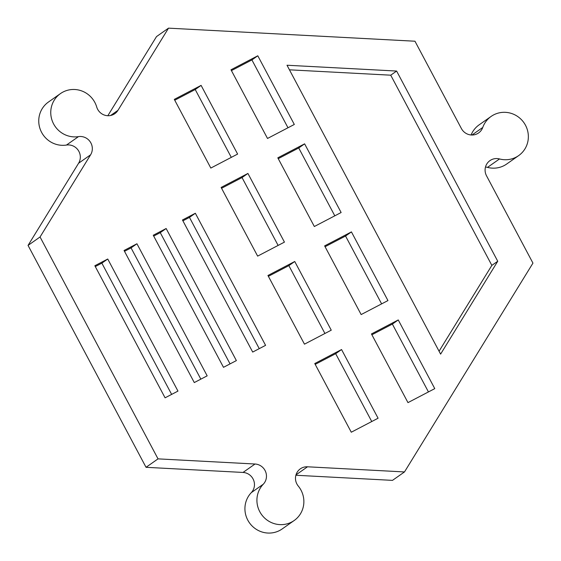 <?xml version="1.0" encoding="UTF-8"?>
<svg xmlns="http://www.w3.org/2000/svg" width="561" height="561" viewBox="0 0 561 561"><rect width="100%" height="100%" fill="white"/><g stroke="black" fill="none" stroke-linecap="round" stroke-linejoin="round"><path stroke-width="0.84" d="M497.74 261.251L440.609 354.124L287.008 65.237L396.613 71.051L497.74 261.251L491.857 265.381L439.06 351.207M396.613 71.051L390.729 75.188L491.857 265.381M289.441 69.816L390.729 75.188M201.104 85.384L237.619 154.072L210.824 168.062L174.303 99.381L201.104 85.384L195.221 89.522L231.293 157.368M174.744 100.209L195.221 89.522M107.74 259.014L177.963 391.094L165.081 397.819L94.851 265.739L107.74 259.014L101.857 263.144L171.638 394.39M95.293 266.566L101.857 263.144M298.277 486.071A11.97 11.62 -125.1 0 1 300.331 468.842A11.97 11.62 -125.1 0 1 307.505 466.794L404.488 471.941L532.95 263.116L486.52 175.796A11.97 11.62 -125.1 0 1 489.949 160.614A11.97 11.62 -125.1 0 1 499.514 158.952A23.948 23.246 54.9 0 0 518.644 155.614A23.948 23.246 54.9 0 0 523.904 122.663A23.948 23.246 54.9 0 0 491.113 116.429A23.948 23.246 54.9 0 0 482.762 127.445A11.97 11.62 -125.1 0 1 478.582 132.957A11.97 11.62 -125.1 0 1 461.394 128.539L414.965 41.219L168.517 28.148L117.964 110.328A11.97 11.62 -125.1 0 1 114.83 113.666A11.97 11.62 -125.1 0 1 96.702 106.976A23.948 23.246 54.9 0 0 60.462 93.589A23.948 23.246 54.9 0 0 52.643 121.891A23.948 23.246 54.9 0 0 78.47 136.625A11.97 11.62 -125.1 0 1 90.265 141.898A11.97 11.62 -125.1 0 1 90.609 154.801L40.055 236.973L158.034 458.87L255.017 464.017A11.97 11.62 -125.1 0 1 265.563 471.591A11.97 11.62 -125.1 0 1 263.284 484.213A23.948 23.246 54.9 0 0 262.765 516.092A23.948 23.246 54.9 0 0 294.16 520.524A23.948 23.246 54.9 0 0 298.277 486.071M60.462 93.589L48.456 102.025A23.948 23.246 54.9 0 0 40.637 130.327A23.948 23.246 54.9 0 0 66.464 145.054A11.97 11.62 54.9 0 1 78.26 150.334A11.97 11.62 54.9 0 1 78.603 163.23L28.05 245.409L146.035 467.306L243.018 472.446A11.97 11.62 54.9 0 1 253.558 480.02A11.97 11.62 54.9 0 1 251.286 492.649A23.948 23.246 54.9 0 0 250.767 524.521A23.948 23.246 54.9 0 0 282.155 528.96L294.16 520.524M146.035 467.306L158.034 458.87M28.05 245.409L40.055 236.973M168.517 28.148L156.512 36.584L107.831 115.72M485.489 167.031A11.97 11.62 54.9 0 1 487.509 167.381A23.948 23.246 54.9 0 0 506.646 164.05L518.644 155.614M491.113 116.429L479.115 124.858A23.948 23.246 54.9 0 0 471.1 134.977M295.878 475.251L392.483 480.37L404.488 471.941M341.558 349.545L378.079 418.226L351.277 432.222L314.763 363.542L341.558 349.545L335.674 353.682L371.754 421.528M294.742 261.496L331.256 330.177L304.462 344.166L267.941 275.486L294.742 261.496L288.859 265.626L324.931 333.479M247.92 173.44L284.441 242.121L257.639 256.118L221.125 187.43L247.92 173.44L242.036 177.571L278.116 245.423M398.254 319.945L434.768 388.626L407.973 402.623L371.452 333.942L398.254 319.945L392.37 324.083L428.443 391.929M351.431 231.896L387.953 300.577L361.151 314.567L324.63 245.886L351.431 231.896L345.548 236.027L381.627 303.88M304.616 143.84L341.13 212.521L314.335 226.511L277.814 157.83L304.616 143.84L298.733 147.971L334.805 215.824M257.794 55.784L294.315 124.465L267.513 138.462L230.992 69.781L257.794 55.784L251.91 59.922L287.989 127.768M195.347 213.264L265.577 345.345L252.695 352.07L182.465 219.989L195.347 213.264L189.464 217.395L259.252 348.647M166.147 228.516L236.377 360.59L223.488 367.322L153.258 235.241L166.147 228.516L160.264 232.647L230.052 363.893M136.94 243.762L207.17 375.842L194.288 382.567L124.058 250.487L136.94 243.762L131.057 247.892L200.845 379.145M124.5 251.321L131.057 247.892M153.7 236.069L160.264 232.647M182.907 220.824L189.464 217.395M231.434 70.609L251.91 59.922M278.256 158.665L298.733 147.971M325.071 246.714L345.548 236.027M371.894 334.77L392.37 324.083M221.567 188.265L242.036 177.571M268.382 276.314L288.859 265.626M315.205 364.37L335.674 353.682M295.977 474.894L307.505 466.794M251.286 492.649L263.284 484.213M243.018 472.446L255.017 464.017M78.603 163.23L90.609 154.801M66.464 145.054L78.47 136.625M110.622 115.482L117.964 110.328M471.983 135.019L482.762 127.445M487.509 167.381L499.514 158.952"/></g></svg>
